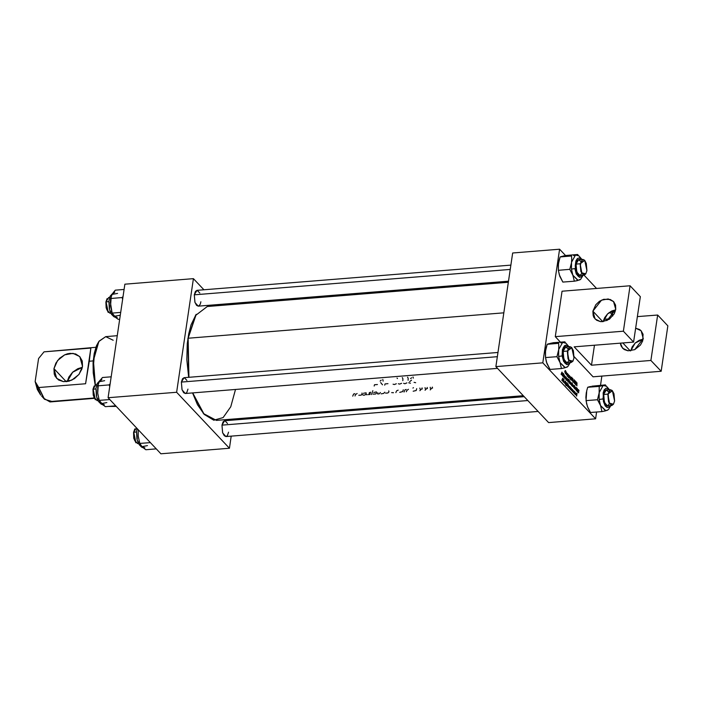 <?xml version="1.0" encoding="UTF-8"?>
<svg xmlns="http://www.w3.org/2000/svg" width="703" height="703" viewBox="0 0 703 703"><rect width="100%" height="100%" fill="white"/><g stroke="black" fill="none" stroke-linecap="round" stroke-linejoin="round"><path stroke-width="1.05" d="M607.84 394.128L610.503 389.726L612.19 390.543L607.84 394.128L612.392 390.754L614.554 400.982L613.974 393.777L612.375 390.745L610.432 390.016L609.273 390.973L608.174 394.216L608.754 401.422L609.747 403.671L611.645 405.236L613.447 404.225L614.554 400.982L613.473 404.199L609.483 403.206L607.84 394.128L609.185 403.408L613.385 404.313L611.768 405.517L608.543 401.905L607.84 394.128L603.692 394.462L607.84 394.128M606.083 390.077L610.503 389.726M608.693 405.763L607.787 406.132L604.439 402.388L603.71 394.321L604.888 390.842L606.127 389.814L607.427 389.972L606.452 389.752L603.71 394.321L603.684 399.014L605.397 404.445L606.724 405.859L608.693 405.763M643.289 338.591L634.712 349.646L628.025 350.832L622.63 348.222L620.371 343.126L620.67 344.707L621.434 346.588L624.123 349.47L627.99 350.832L634.695 349.655L640.433 345.059L642.744 340.832L643.069 334.32L641.136 330.832L639.607 329.558L635.653 328.187L641.11 330.805L643.289 338.591M622.796 342.932L630.275 350.867L622.796 342.932M615.758 309.364L607.172 320.419L600.485 321.605L595.09 318.986L592.901 311.201L602.735 321.631L592.901 311.201L601.487 300.155L608.174 298.96L613.57 301.578L615.758 309.364L614.246 313.784L609.281 319.215L602.656 321.64L600.459 321.605L596.583 320.234L593.894 317.361L593.13 315.48L592.901 311.201L595.757 304.742L599.378 301.35L603.745 299.32L610.248 299.443L613.596 301.605L615.529 305.084L615.758 309.364M194.3 294.785L510.237 269.39L194.3 294.785L195.443 291.437L196.981 290.383L194.3 294.785L195.003 302.571L198.228 306.183L196.55 305.374L194.898 302.237L194.3 294.785M497.97 352.458L184.072 377.696L181.409 382.098L497.346 356.702L181.409 382.098L182.543 378.75L184.081 377.696M524.218 396.659L224.626 420.746L221.972 425.148L527.891 400.552L221.972 425.148L223.106 421.8L224.644 420.746M508.331 282.281L207.306 306.482L195.39 315.568L188.149 338.231L503.823 312.844L188.149 338.231L196.199 314.294L187.903 338.495L188.676 377.326L186.831 359.778L187.279 343.574L188.747 333.644L191.084 324.865L196.04 314.531M581.03 275.4L580.116 275.769L576.776 272.026L576.047 263.959L578.797 259.389L579.755 259.609L577.813 259.82L576.319 262.588L576.021 268.651L577.725 274.082L579.061 275.497L581.03 275.4M568.138 362.713L567.224 363.082L563.885 359.338L563.147 351.263L565.906 346.702L566.864 346.922L564.922 347.133L563.428 349.901L563.121 355.964L564.834 361.395L566.17 362.81L568.138 362.713M114.229 405.956L108.429 406.422L116.294 406.448M580.177 263.766L582.831 259.363L584.527 260.18L580.177 263.766L584.72 260.391L586.882 270.62L586.311 263.414L584.711 260.382L583.411 259.609L582.163 259.996L580.766 262.579L580.362 266.736L581.082 271.059L582.682 274.1L583.982 274.873L585.784 273.862L586.882 270.62L585.801 273.836L581.812 272.843L580.177 263.766L581.522 273.045L585.722 273.95L584.105 275.154L580.88 271.543L580.177 263.766L576.021 264.1L580.177 263.766M582.831 259.363L578.428 259.715M567.286 351.078L569.94 346.676L571.636 347.493L567.286 351.078L571.829 347.704L573.991 357.932L573.42 350.727L571.82 347.695L570.52 346.922L569.263 347.308L567.875 349.892L567.831 357.01L569.193 360.621L571.091 362.186L572.892 361.175L573.991 357.932L572.91 361.149L568.92 360.156L567.286 351.078L568.63 360.358L572.831 361.263L571.214 362.467L567.989 358.855L567.286 351.078L563.129 351.412L567.286 351.078M565.52 347.027L569.94 346.676M136.452 427.837L133.702 432.248L136.505 432.02L133.702 432.248L134.818 428.927L133.579 432.38L134.677 429.138M96.733 384.717L95.793 384.796L93.139 389.198L95.942 388.97L93.139 389.198L94.255 385.877L93.016 389.33L94.114 386.088M109.624 297.413L108.693 297.483L106.03 301.886L108.842 301.657L106.03 301.886L107.146 298.564L105.907 302.018L107.005 298.775M89.263 361.237L93.183 360.929L89.263 361.237L85.625 383.724L90.889 348.082L85.625 383.724L38.788 387.485L35.15 381.518L38.542 358.548L44.052 351.843L90.889 348.082L89.263 361.237M95.924 347.282L44.052 351.843L90.889 348.082L85.625 383.724L38.788 387.485L35.15 381.518L40.669 395.112L37.347 389.55L35.15 381.518L38.542 358.548L44.052 351.843L47.857 351.535M53.964 368.653L66.249 381.694L53.964 368.653L57.523 360.586L64.685 354.839L73.05 353.354L79.79 356.623L82.523 366.36L78.964 374.427L71.794 380.174L63.437 381.659L56.688 378.39L53.964 368.653L54.245 374.005L55.203 376.351L58.569 379.954L63.402 381.659L68.973 381.211L74.43 378.671L78.956 374.444L81.838 369.154L82.523 366.36L82.242 361.017L79.826 356.658L75.643 353.952L70.335 353.31L67.514 353.811L64.711 354.83L59.623 358.284L55.853 363.135L53.964 368.653M41.653 396.026L44.561 399.278L38.788 387.485L43.691 398.25L49.992 401.914L94.343 398.355M82.348 367.326L72.673 372.203L67.216 381.58L68.929 377.028L72.708 372.168L77.796 368.724L82.348 367.326M110.898 313.204L109.958 313.274L106.733 309.671L106.03 301.886L108.262 312.457L106.127 307.861L105.907 302.018L108.165 312.343M98.007 400.517L97.067 400.587L93.842 396.984L93.139 389.198L95.371 399.77L93.235 395.174L93.016 389.33L95.274 399.656M138.561 443.567L137.63 443.637L134.405 440.034L133.702 432.248L135.934 442.82L133.79 438.224L133.579 432.38L135.837 442.705M94.149 397.977L51.864 401.378L44.561 399.278M117.278 335.7L105.731 336.632L99.079 341.166L94.571 352.607L93.227 368.372L95.344 384.91L93.437 360.428L98.886 341.447L96.531 345.744L94.193 353.495L93.06 362.818L93.218 372.906L95.142 385.007L93.191 360.762L98.728 341.684M98.886 341.447L105.705 336.632L113.209 340.234M565.915 362.634L566.785 362.818L565.915 362.634M579.703 275.506L584.105 275.154M568.797 360.867L567.11 362.757M565.862 347.036L567.822 348.653M581.689 273.555L580.01 275.444M578.754 259.732L580.713 261.34M579.896 277.36L576.328 274.117L574.922 268.669M109.58 308.371L109.106 302.387M96.689 395.684L96.206 389.699M137.252 438.734L136.769 432.749M117.181 317.475L114.352 316.288L113.034 314.689L112.12 313.081L110.564 305.867L111.215 296.499L112.164 294.425L114.73 292.22M113.341 292.606L110.072 296.235L108.886 301.13L109.29 308.45L110.107 311.385L111.803 312.044L110.107 311.385L110.186 310.673M104.29 404.787L101.46 403.601L100.142 402.002L99.228 400.394L97.673 393.17L98.315 383.812L99.272 381.738L101.83 379.532M100.45 379.919L97.181 383.548L95.995 388.434L96.399 395.763L97.216 398.698L98.912 399.357L97.216 398.698L97.295 397.986M137.076 428.505L136.549 431.493L136.953 438.813L137.77 441.748L139.466 442.407L137.77 441.748L137.85 441.036M144.844 447.837L142.024 446.651L139.783 443.444L138.227 436.229L138.236 429.735L138.227 436.229L139.783 443.444L150.354 442.591L139.783 443.444L140.697 445.052L142.024 446.651L147.41 445.632M116.241 317.941L114.352 316.288L119.747 315.269M113.561 292.316L115.318 290.207L124.097 289.504L115.318 290.207L112.164 294.425L113.561 292.316M117.55 293.406L112.164 294.425L110.661 298.511L122.102 297.589L110.661 298.511L110.415 302.176L112.12 313.081L120.723 312.396L112.12 313.081L116.118 317.844L118.236 319.355L119.712 319.241L118.236 319.355M103.341 405.253L99.228 400.394L109.791 399.541L99.228 400.394L97.673 393.179M105.345 406.668L115.723 405.833L105.345 406.668L101.46 403.601L106.847 402.582M100.661 379.629L102.427 377.52L111.206 376.817L102.427 377.52L99.272 381.738L100.661 379.629M104.659 380.718L99.272 381.738L97.761 385.824L109.211 384.901L97.761 385.824L97.673 393.17M142.85 447.433L143.781 448.206L142.85 447.433M143.904 448.303L145.908 449.718L156.277 448.883L145.908 449.718M122.638 299.408L122.102 297.589L122.884 297.764L122.234 297.448L123.069 296.473L122.102 297.589L122.638 299.416M110.178 383.785L109.211 384.901L109.747 386.72L109.211 384.901L109.984 385.077L109.334 384.761L110.178 383.785M567.207 364.655L563.595 361.465L562.163 355.955L562.418 349.558L565.643 345.155M160.873 453.76L108.113 397.766L124.888 284.197L193.439 278.678L203.932 289.829L193.439 278.678L176.664 392.248L108.113 397.766L124.888 284.197L193.439 278.678L176.664 392.248L229.424 448.25L160.873 453.76L108.113 397.766L176.664 392.248L229.424 448.25L160.873 453.76M233.739 418.988L233.589 420.025L233.739 418.988M231.217 436.115L229.424 448.25L231.217 436.115M217.86 304.601L218.756 305.559L217.86 304.601M406.334 391.791L406.888 390.42L408.408 389.33M404.049 391.975L404.954 389.893L406.123 389.506M399.717 392.327L402.74 391.553L403.232 389.77M385.613 393.135L387.898 393.021L388.944 391.896L388.768 390.868M377.388 393.865L379.005 393.961L380.42 392.511M377.669 393.302L377.854 392.687M362.511 394.77L363.82 395.253L365.182 394.831L366.21 393.742L366.078 392.775M363.389 393.364L365.437 392.854M358.776 395.297L361.061 395.183L362.107 394.049L361.931 393.03M412.951 388.047L413.434 387.722M420.043 389.154L419.884 388.065M422.239 388.996L422.028 387.889M419.884 390.701L421.44 388.996M425.201 388.741L425.043 387.652M427.398 388.583L427.187 387.476M425.043 390.288L426.598 388.574M430.359 388.328L430.201 387.23M432.547 388.17L432.336 387.063M430.201 389.875L431.747 388.161M374.198 386.026L374.514 384.743L377.414 384.515M402.784 380.692L402.916 378.732L402.257 377.608M398.364 383.776L399.673 384.137L401.545 383.293M413.329 378.144L413.012 377.019M410.587 378.574L411.659 377.739M409.629 381.676L411.527 380.165M408.707 382.81L410.482 383.258M414.023 382.309L415.693 382.696M408.056 380.27L408.188 378.311L407.529 377.177M403.636 383.355L404.946 383.715L406.817 382.863M393.091 384.207L394.401 384.559L396.272 383.715M397.459 378.557L396.984 378.029M384.752 385.182L385.059 383.9L387.959 383.662M383.153 381.149L382.784 379.435M380.138 381.088L381.202 380.147M382.52 384.805L380.648 382.617M413.188 391.246L416.211 390.473L416.703 388.689M373.012 394.128L375.551 393.996L376.58 392.907L376.448 391.94M373.759 392.529L375.806 392.019M372.634 391.386L372.854 390.736M371.412 394.603L372.344 392.212M369.251 392.705L369.699 392.423M368.811 394.058L370.332 393.118L370.578 392.169M368.434 394.673L370.138 394.401M366.544 394.743L367.326 394.62M355.015 395.921L355.56 394.55L357.08 393.46M352.73 396.105L353.627 394.014L354.795 393.636M381.14 393.821L383.68 393.381L384.787 392.212M391.65 392.634L393.495 392.749M396.641 390.745L398.135 390.174M395.851 392.634L396.36 391.369M235.496 389.462L230.716 406.756L223.115 417.564L213.826 420.262L204.248 414.436L192.736 392.898L203.439 413.531L216.462 420.376L523.313 395.701M188.905 377.309L188.149 338.231L188.905 377.309M204.248 414.436L197.438 404.682L192.525 392.915L204.055 414.225M565.335 367.695L560.001 362.528L558.586 356.412L558.674 349.505L562.558 342.51L558.674 349.505L558.586 356.412L562.435 355.903L563.305 347.554L568.393 346.799L566.548 345.235L564.509 345.727L563.041 348.24L562.303 353.143L562.901 358.574L564.658 362.871L566.592 364.549L568.622 364.049L569.667 362.59L564.781 363.047L562.435 355.903L558.586 356.412L560.001 362.528L565.001 367.757M578.226 280.383L572.892 275.216L571.486 269.1L571.565 262.193L575.449 255.198L571.565 262.193L571.486 269.1L575.326 268.59L576.196 260.242L581.284 259.486L579.439 257.922L577.4 258.414L575.933 260.927L575.195 265.831L575.792 271.27L577.55 275.558L579.483 277.237L581.513 276.745L582.559 275.277L577.673 275.734L575.326 268.59L571.486 269.1L572.892 275.224L577.892 280.444M187.991 389.093L186.857 392.441L185.662 393.425M185.355 393.487L183.659 392.678L182.007 389.55L181.409 382.098L182.112 389.884L185.337 393.495L497.583 368.39M184.406 377.713L186.928 380.385M200.891 301.78L200.241 304.223L198.554 306.121M197.306 290.401L199.819 293.072M228.554 432.143L227.421 435.491L226.217 436.475M225.909 436.537L224.213 435.728L222.561 432.6L221.972 425.148L222.675 432.934L225.9 436.545L538.138 411.44M224.969 420.763L227.491 423.434M568.947 380.762L568.894 380.015L568.991 380.78M571.469 383.645L571.618 384.936M566.6 374.365L566.521 373.082L566.583 374.365M570.933 377.696L570.836 378.891L570.933 377.696M563.525 374.971L563.525 374.312L563.525 374.971M566.196 383.17L566.091 384.365L566.196 383.17M572.857 390.613L572.444 389.945L572.857 390.613M576.311 393.979L576.407 395.279M612.041 312.15L615.143 311.781L612.041 312.15L612.744 316.025L611.935 310.919M575.142 392.766L575.52 393.434L575.072 392.792M570.581 387.924L570.959 388.601L570.511 387.951M574.808 382.081L574.966 383.249L575.256 381.571L574.949 383.249L574.808 382.081M562.013 374.093L561.969 372.942L562.013 374.093M567.796 374.365L567.69 375.587L567.796 374.365M562.769 380.147L562.672 378.996L562.769 380.147M570.528 382.52L570.432 383.741L570.528 382.52M566.161 377.959L566.266 379.251M563.595 375.077L563.525 374.312L563.718 375.103M572.506 389.937L572.813 390.613L572.409 389.972M564.254 367.95L561.416 368.521L560.001 362.528L556.934 356.676L545.493 357.599L546.398 362.08L549.974 369.435L561.416 368.521L549.974 369.435L546.908 363.583L545.493 357.599L556.934 356.676L558.613 349.936L556.934 356.676L560.001 362.528L561.416 368.521L564.711 367.845M558.665 349.496L558.823 346.377L558.665 349.496M558.639 343.328L558.823 346.377L558.639 343.328L547.198 344.25L558.639 343.328M561.715 342.704L560.774 342.906L561.715 342.704M566.671 367.335L567.752 366.597L566.671 367.335M565.564 342.985L564.825 341.816L562.558 342.51L564.825 341.816L553.384 342.739L564.825 341.816L565.564 342.985M577.145 280.638L574.316 281.209L572.892 275.224L569.825 269.363L558.384 270.286L559.289 274.768L562.866 282.123L574.316 281.209L562.866 282.123L559.808 276.27L558.384 270.286L569.825 269.363L571.504 262.623L569.825 269.363L572.892 275.224L574.316 281.209L577.602 280.532M571.557 262.184L571.715 259.064L571.557 262.184M571.53 256.015L571.715 259.064L571.53 256.015L560.089 256.938L571.53 256.015M574.615 255.391L573.674 255.593L574.615 255.391M579.571 280.022L580.643 279.284L579.571 280.022M578.455 255.672L577.717 254.504L575.449 255.198L577.717 254.504L566.275 255.426L577.717 254.504L578.455 255.672M612.102 315.304L610.389 312.413L612.102 315.304M610.687 311.552L610.389 312.413L609.185 312.51L610.389 312.413L610.687 311.552M574.869 383.249L575.063 381.281L574.949 383.249M495.887 366.579L512.654 253.018L559.588 249.24L565.546 255.567L559.588 249.24L542.821 362.81L595.573 418.803L548.639 422.582L495.887 366.579L542.821 362.81L495.887 366.579L512.654 253.018L559.588 249.24L542.821 362.81L595.573 418.803L596.583 412.002L595.573 418.803L548.639 422.582L495.887 366.579M567.207 378.803L566.759 380.341L567.426 379.233L567.593 381.219L567.778 379.312L567.207 378.803M566.952 380.543L567.172 379.4L566.952 380.543M567.549 381.175L567.356 378.768L567.549 381.175M569.325 380.859L568.736 379.286L568.34 382.01L569.368 380.85L568.947 379.558L569.325 380.859M568.525 382.212L568.736 381.061L568.525 382.212M571.855 385.745L572.075 382.748L571.926 383.785L571.46 383.1L571.082 383.776L571.89 385.789L572.304 382.994L571.855 385.745M571.548 384.936L571.425 383.662M576.504 387.581L576.768 390.393L576.513 387.538L576.109 390.262L576.697 390.886L576.504 387.581M575.441 387.951L575.186 387.054L575.256 388.697L574.79 388.522L575.318 389.251L575.379 387.142L575.485 388.935L575.344 388.065L575.239 389.295L574.79 388.522L575.256 388.697L575.151 387.072L575.441 387.977M574.72 385.604L574.536 388.592L574.72 385.604M574.72 387.028L574.5 388.557L574.72 387.028M574.079 386.527L573.806 385.543L573.288 386.123L573.92 387.828L573.516 386.369L574.298 386.509L573.947 385.631L574.298 386.509L573.49 386.255L573.938 387.828L573.261 386.571L573.648 385.49L574.079 386.536M566.75 374.822L566.354 372.616L566.662 374.875M566.996 374.233L566.662 372.695L566.996 374.233M568.455 374.629L568.446 377.722L569.439 375.622L568.692 376.369L568.455 374.629M569.193 375.411L568.411 377.687L569.193 375.411M569.641 376.175L569.465 377.95L569.641 376.175M569.421 377.906L569.535 377.151L569.421 377.906M570.107 376.386L570.045 378.574L570.107 376.386M571.179 379.488L571.477 377.783L570.739 377.08L570.977 379.269L570.783 379.664L570.203 378.899L570.977 380.13L571.477 377.783L571.179 379.488M570.757 379.664L570.203 378.952L570.924 379.541L570.344 378.161L570.783 377.08L571.477 377.783L571.021 380.13L570.203 378.899L570.757 379.664M562.839 373.073L562.672 376L562.839 373.073M563.982 375.191L563.367 373.583L562.962 376.307L563.367 375.358L563.797 377.195L563.586 373.864L563.982 375.191M563.156 376.509L563.367 375.358L563.156 376.509M563.753 377.142L563.692 375.639L563.753 377.142M574.035 379.69L574.193 382.977L574.254 379.805L573.393 382.124L574.237 383.021L574.254 379.805L574.237 383.021L573.393 382.124L574.254 380.929L573.982 379.708M572.883 378.407L572.708 381.395L572.883 378.407M572.892 379.831L572.673 381.36L572.892 379.831M568.147 383.882L567.962 386.87L568.147 383.882M568.156 385.306L567.927 386.835L568.156 385.306M567.189 384.339L567.497 386.378L567.084 382.696L566.671 385.499L567.163 384.348M566.855 385.692L567.084 384.55L566.855 385.692M566.433 384.963L566.732 383.267L566.003 382.555L566.231 384.743L566.038 385.139L565.458 384.374L566.187 385.648L566.732 383.267L566.433 384.963M566.091 384.805L565.607 383.636L566.038 382.555L566.732 383.267L566.231 385.648L565.458 384.374L566.117 384.805M571.82 389.365L571.565 388.469L571.636 390.112L571.179 389.937L571.644 390.719L571.82 389.365M571.513 390.191L571.653 388.987M571.636 390.71L571.583 390.191M572.998 391.149L572.444 389.444L572.418 391.641L572.892 391.65L572.295 390.464L572.998 391.149M572.637 391.299L572.066 390.543L572.514 389.444L573.077 390.701L573.033 391.237L572.295 390.464L572.585 391.299L572.251 390.464L572.567 391.299M576.645 396.088L576.864 393.091L576.715 394.128L576.249 393.443L575.871 394.119L576.68 396.123L577.093 393.329L576.645 396.088M576.337 395.279L576.214 394.005M548.929 343.697L547.198 344.25L546.169 347.607L545.361 352.669L545.493 357.599L545.519 350.99L547.198 344.25L553.384 342.739L550.089 343.416M561.82 256.384L560.089 256.938L559.061 260.295L558.252 265.365L558.384 270.286L558.41 263.678L560.089 256.938L566.275 255.426L562.989 256.103M615.67 309.847L607.638 313.793L603.218 321.579L604.65 317.651L607.673 313.766L611.742 311.007L615.67 309.847M591.495 365.2L650.908 360.428L657.613 314.997L637.357 316.631L657.613 314.997L650.908 360.428L661.145 371.289L667.85 325.867L657.613 314.997L667.85 325.867L661.145 371.289L650.908 360.428L591.495 365.2L594.448 345.208L591.495 365.2L574.193 346.834L591.495 365.2M609.809 318.846L603.868 319.32L609.809 318.846M633.605 342.062L574.193 346.834L633.605 342.062L640.31 296.631L633.605 342.062L623.368 331.201L633.605 342.062M640.31 296.631L630.073 285.769L623.368 331.201L555.317 336.667L560.502 342.168L555.317 336.667L623.368 331.201L630.073 285.769L562.031 291.244L555.317 336.667L562.031 291.244L630.073 285.769L640.31 296.631M643.21 339.083L635.178 343.029L630.758 350.815L632.19 346.878L635.213 342.994L639.282 340.234L643.21 339.083M565.581 373.706L564.992 371.465L565.353 371.043L566.108 371.79L565.335 370.507M565.792 373.592L565.687 373.082L565.792 373.592M575.66 393.979L575.107 392.274L575.08 394.471L575.555 394.471L574.957 393.285L575.66 393.979M575.326 394.611L574.729 393.372L575.177 392.274L575.739 393.522L575.687 394.067L574.957 393.285L575.247 394.128L574.913 393.293L575.353 394.611M573.859 390.877L574.096 393.381L574.79 391.817L574.105 392.494L573.859 390.877M574.544 391.606L574.061 393.346L574.544 391.606M573.472 390.745L573.288 392.529L573.472 390.745M573.253 392.485L573.367 391.72L573.253 392.485M571.1 389.137L570.546 387.432L570.52 389.629L570.994 389.629L570.397 388.443L571.1 389.137M570.731 389.286L570.159 388.531L570.616 387.432L571.17 388.689L571.126 389.225L570.397 388.443L570.687 389.286L570.353 388.451L570.669 389.286M570.766 389.77L570.836 389.234L570.792 389.77M569.878 386.94L569.702 388.715L569.878 386.94M569.667 388.68L569.992 387.23L569.667 388.68M570.098 387.3L569.474 388.478L569.773 386.483L570.098 387.291M568.868 386.228L568.613 385.341L568.683 386.975L568.217 386.799L568.683 387.581L568.868 386.228M568.56 387.054L568.622 385.332L568.622 387.054M563.586 379.04L563.402 382.037L563.586 379.04M564.008 379.488L563.824 382.476L564.008 379.488M564.896 381.65L564.72 383.425L564.896 381.65M564.676 383.39L564.79 382.625L564.676 383.39M565.581 381.773L565.511 381.07L565.555 381.791M565.361 381.861L565.3 384.049L565.361 381.861M575.036 383.812L575.019 380.727L575.01 383.812L574.606 383.363L574.843 380.859L575.511 381.966L575.203 380.868L574.984 383.812M575.968 381.764L576.179 385.086L576.196 381.87L575.335 384.19L576.179 385.086L575.335 384.19L576.214 382.942L575.643 382.406L575.985 381.764M561.952 372.142L562.242 375.543L561.969 372.098L561.056 374.286L562.031 374.673L562.286 375.595L561.952 372.142M561.433 374.093L561.266 374.506L561.433 374.093M576.943 382.792L576.908 385.859L576.961 382.766M571.934 378.882L571.407 380.015L571.82 377.221L572.233 380.894L571.82 377.221L571.407 380.015L571.908 378.873M567.866 373.97L567.383 373.442L567.207 376.413L567.356 375.455L567.813 376.123L568.138 375.56L567.866 373.97L568.2 375.464L567.866 373.97M567.532 373.917L567.383 373.486L567.532 373.917M567.172 376.369L567.356 375.455L567.172 376.369M562.708 378.188L562.989 381.597L562.927 378.372L561.802 380.332L562.233 380.138L563.041 381.641L562.927 378.372L563.041 381.641L562.233 380.138L561.802 380.332L562.716 378.152M578.92 391.009L578.499 389.647L577.804 390.481L578.595 392.801L578.033 390.727L578.384 390.13L579.14 390.877L578.332 389.594L578.92 391.009M578.551 392.248L578.718 392.766L578.121 392.459L577.769 391.088L578.411 389.594L579.14 390.877L578.121 390.393L578.393 392.221L578.068 390.402L578.525 392.248M577.286 388.408L577.55 391.219L577.295 388.364L576.891 391.096L577.479 391.712L577.286 388.408M572.655 386.105L573.244 384.91L572.523 386.501L572.409 384.031L572.523 386.501L573.244 384.91L572.673 386.096M570.511 384.242L570.915 383.601L570.23 381.984L570.282 384.119L570.88 382.942L570.537 382.063L570.625 384.19M569.65 381.439L569.474 383.214L569.65 381.439M569.43 383.179L569.544 382.414L569.43 383.179M569.869 381.799L569.808 381.316L569.869 381.799M566.495 380.059L566.829 378.109L566.073 377.414L566.521 378.091L566.1 377.414L565.722 378.091L566.53 380.103L566.829 378.109L566.495 380.059M566.187 379.251L566.064 377.977M565.054 376.852L564.746 378.196L565.221 376.887L565.379 378.873L565.361 376.509L565.344 378.838L565.493 376.852L564.245 375.367L564.184 377.599L564.377 376.29M564.14 377.564L564.307 376.729L564.14 377.564M600.529 385.262L601.891 376.052L600.529 385.262M584.008 275.163L596.548 288.467L584.008 275.163M571.574 385.376L571.1 383.68L571.477 383.1L571.926 383.785L572.075 382.748L571.539 385.376M576.442 395.675L575.871 394.119L576.275 393.443L576.715 394.128L576.864 393.091L576.442 395.675M574.123 356.623L593.095 376.764L661.145 371.289L593.095 376.764L574.123 356.623M565.291 370.507L564.781 371.395L565.564 373.715M565.476 373.161L564.737 372.001L565.379 370.507L566.108 371.79L565.089 371.316L565.52 373.161M568.147 375.464L567.787 376.123L568.147 375.464M566.214 379.69L565.695 378.504L566.126 377.414L566.829 378.109L566.53 380.103L566.179 379.69M564.781 378.24L564.913 377.353L564.781 378.24M564.694 377.045L564.553 377.994L564.694 377.045M564.474 376.202L563.955 377.362L564.245 375.367L565.361 376.509L565.379 378.873L565.107 376.843M570.915 383.601L570.581 384.233L570.107 383.847L570.318 381.949L570.915 383.601M577.189 390.842L577.295 388.364L577.189 390.842M567.356 375.455L567.383 373.442L568.226 375.05L567.91 376.087L567.356 375.455M562.031 374.673L561.056 374.286L561.969 372.098L562.031 374.673M565.37 381.817L565.3 384.049L565.37 381.817M565.607 381.096L565.572 381.799L565.607 381.096M564.008 379.444L563.824 382.476L564.008 379.444M563.586 378.996L563.402 382.037L563.586 378.996M574.562 391.571L574.096 393.381L573.85 390.815L574.149 392.494L574.562 391.571M586.082 394.04L586.733 390.657L586.056 400.648L597.497 399.726L586.056 400.648L587.471 406.633L590.538 412.485L601.979 411.571L590.538 412.485L588.095 408.127L586.557 403.636L585.871 397.388L586.32 392.573M589.334 386.887L590.74 386.545M558.41 263.678L558.648 262.21M561.671 256.525L563.068 256.182M545.519 350.99L545.756 349.523M548.779 343.837L550.177 343.495M571.627 389.005L571.644 390.719M567.084 384.55L566.671 385.499L567.084 382.696L567.497 386.378L567.084 384.55M567.971 385.059L567.962 386.87L567.971 385.059M572.717 379.585L572.708 381.395L572.717 379.585M563.446 375.446L562.962 376.307L563.367 373.583L564.052 374.875L563.797 377.195L563.446 375.446M562.848 373.029L562.672 376L562.848 373.029M570.115 376.342L570.045 378.574L570.115 376.342M569.439 375.622L568.446 377.722L568.446 374.576L568.736 376.36L569.439 375.622M567.04 374.233L566.706 374.866L566.24 374.479L566.442 372.581L567.04 374.233M574.544 386.782L574.536 388.592L574.544 386.782M576.407 390.016L576.513 387.538L576.407 390.016M568.999 381.298L568.34 382.01L568.736 379.286L569.377 380.332L568.999 381.298M567.172 379.4L566.759 380.341L567.057 378.346L567.602 378.891L567.593 381.219L567.172 379.4M590.652 386.465L587.752 387.3L599.202 386.378L587.752 387.3L586.733 390.657L587.752 387.3L589.492 386.747M605.898 410.745L600.564 405.578L599.149 399.462L599.228 392.555L603.112 385.56L599.202 386.378L599.228 392.555L603.112 385.56L605.388 384.866L606.118 386.035L605.388 384.866L591.803 386.211L605.388 384.866L599.202 386.378L599.167 392.986L597.497 399.726L600.564 405.578L601.979 411.571L604.808 411M606.926 410.473L608.306 409.647L606.926 410.473M605.274 410.895L601.979 411.571L600.564 405.578L605.555 410.807M599.94 404.093L599.149 399.462L602.998 398.952L599.149 399.462L599.167 392.986L597.497 399.726L599.94 404.093M610.222 405.64L605.345 406.097L602.998 398.952L603.868 390.596L608.956 389.849L607.102 388.284L606.056 388.232L604.237 389.849L603.174 392.924L603.455 401.624L605.213 405.921L607.146 407.599L609.176 407.099L610.222 405.64M606.469 405.684L607.348 405.868L606.469 405.684M609.352 403.917L607.673 405.807M606.417 390.086L608.385 391.703M510.861 265.145L196.963 290.383M571.214 362.467L566.785 362.818M115.573 317.404L113.921 316.728L111.531 314.294L110.107 311.385M102.682 404.717L101.021 404.04L98.64 401.606L97.216 398.698M143.236 447.767L141.584 447.09L139.194 444.656L137.77 441.748M564.966 367.757L567.857 366.509L570.274 362.537M562.927 342.449L565.985 343.222L569.008 346.746M577.857 280.444L580.748 279.196L583.165 275.224M575.819 255.136L578.877 255.91L581.899 259.433M508.489 281.235L198.228 306.183M605.52 410.807L608.411 409.559L610.837 405.587M603.49 385.499L606.54 386.272L609.563 389.796M611.768 405.517L607.348 405.868"/></g></svg>
